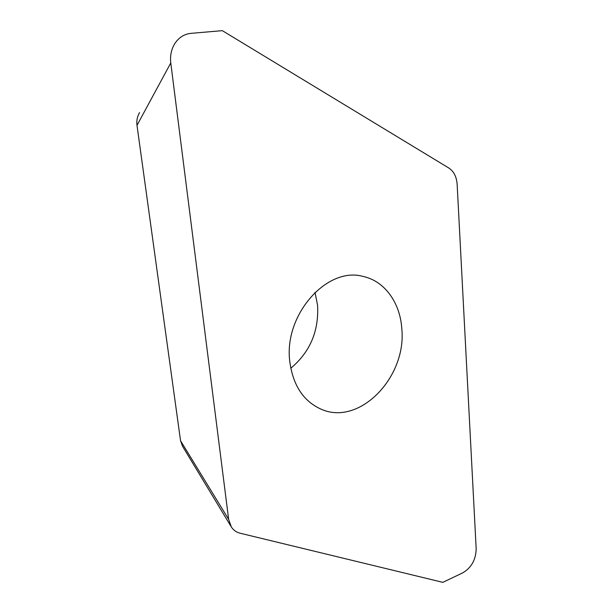<?xml version="1.0" encoding="UTF-8"?>
<svg xmlns="http://www.w3.org/2000/svg" width="613" height="613" viewBox="0 0 613 613"><rect width="100%" height="100%" fill="white"/><g stroke="black" fill="none" stroke-linecap="round" stroke-linejoin="round"><path stroke-width="0.92" d="M462.861 572.795C471.458 567.63 475.895 559.646 476.178 548.834L457.145 184.314C456.585 176.766 453.796 171.333 448.785 168L222.32 30.65L190.888 33.363C184.061 34.113 178.636 37.631 174.605 43.906C171.257 49.553 169.977 55.898 170.774 62.947L228.649 519.372L231.385 527.057C233.522 530.237 236.403 532.283 240.028 533.195L442.847 582.35L462.861 572.795M228.649 519.372L180.551 440.762L182.597 446.364L230.772 526.038M170.774 62.947L136.998 125.358L180.551 440.762M139.557 112.57C137.274 116.416 136.415 120.684 136.998 125.358M290.777 368.244C310.025 352.115 318.967 331.15 317.58 305.343L315.005 292.324M289.819 361.747C283.451 314.982 327.097 266.08 363.149 276.455C384.772 281.068 400.197 302.891 401.799 328.683C406.856 377.11 359.287 426.74 320.821 409.063C303.351 401.063 293.014 385.293 289.819 361.747"/></g></svg>
